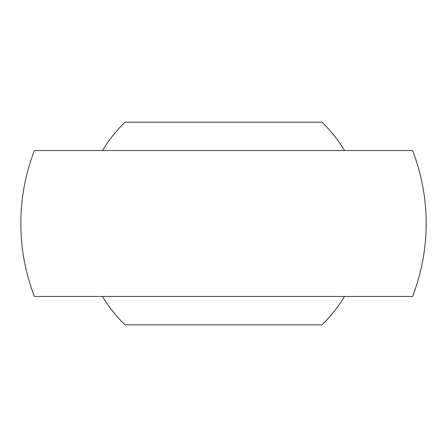 <?xml version="1.0" encoding="UTF-8"?>
<svg xmlns="http://www.w3.org/2000/svg" width="447" height="447" viewBox="0 0 447 447"><rect width="100%" height="100%" fill="white"/><g stroke="black" fill="none" stroke-linecap="round" stroke-linejoin="round"><path stroke-width="0.67" d="M223.5 296.462L412.587 296.462A202.675 202.675 0 0 0 412.587 150.538L34.413 150.538A202.675 202.675 0 0 0 34.413 296.462L223.5 296.462M102.469 150.538A141.319 141.319 0 0 1 124.998 122.165L322.002 122.165A141.319 141.319 0 0 1 344.531 150.538M344.531 296.462A141.319 141.319 0 0 1 322.002 324.835L124.998 324.835A141.319 141.319 0 0 1 102.469 296.462"/></g></svg>
